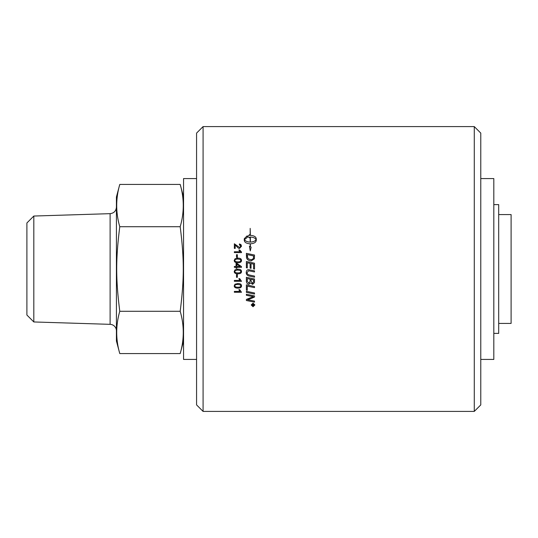 <?xml version="1.0" encoding="UTF-8"?>
<svg xmlns="http://www.w3.org/2000/svg" width="538" height="538" viewBox="0 0 538 538"><rect width="100%" height="100%" fill="white"/><g stroke="black" fill="none" stroke-linecap="round" stroke-linejoin="round"><path stroke-width="0.81" d="M241.508 281.287L234.36 281.287M239.928 280.419L238.872 278.677L239.719 278.684L241.508 281.293L234.36 281.293L234.36 280.426L239.928 280.426L238.872 278.684M236.498 254.743L237.372 254.743L237.372 257.413L236.498 257.413L236.498 254.73L237.372 254.73M239.45 243.949L240.97 244.615L241.508 246.216L239.531 248.401C238.852 248.576 237.863 247.883 236.565 246.323L235.2 244.965L235.2 248.415L234.36 248.415L234.36 243.768L239.551 247.527L240.782 246.202L239.356 244.817L239.45 243.929L241.508 246.209M239.356 244.817L239.45 243.929M240.782 246.202L239.551 247.514L234.36 243.768M253.734 304.474L253.136 304.447L253.438 305.322L253.734 304.474L253.136 304.474M252.86 304.474L252.026 304.165L253.997 304.165L253.465 305.618L252.907 305.073L252.026 305.745L252.86 304.656L252.026 304.165M253.997 304.165L253.465 305.645L252.907 305.093L252.026 305.772L252.026 305.396M251.508 304.952L253.035 303.439L254.568 304.952L253.035 303.466L251.508 304.952L253.035 306.425L254.568 304.952M254.871 304.925L253.035 306.694L251.206 304.925M253.035 303.17L254.871 304.952L253.035 306.721L251.206 304.952L253.035 303.17M254.508 294.024A3409.871 567.382 -168 0 1 246.37 292.349M246.37 292.369L246.37 291.3A3407.638 541.921 12 0 0 254.508 292.975L254.508 294.044A3407.638 566.991 -168 0 1 246.37 292.369M253.58 279.881L251.024 279.343L251.024 281.085L252.51 283.378L253.58 281.704L253.58 279.894L251.024 279.356M250.103 279.155L247.292 278.576L247.346 281.522L248.939 283.096L250.103 281.32L250.103 279.161L247.292 278.583M254.508 281.589L254.454 282.645L252.571 284.387L250.614 282.887L248.946 284.205C247.372 284.037 246.512 283.075 246.37 281.327L246.37 277.305A3407.638 214.393 11.8 0 0 254.508 279L254.454 282.632L252.571 284.38L250.614 282.88L248.946 284.192C247.372 284.024 246.512 283.062 246.37 281.32M254.508 269.121L253.58 268.933L253.58 264.104L251.044 263.573L251.044 268.301L250.123 268.112L250.123 263.378L247.292 262.793L247.292 267.937L246.37 267.742L246.37 261.515A3407.638 155.435 11.8 0 1 254.508 263.21L254.508 269.121L253.58 268.933L254.508 269.121M246.37 261.522A3409.871 155.543 11.8 0 1 254.508 263.216M253.58 255.92A3400.409 320.93 -168.1 0 0 247.292 254.615L247.742 258.166L248.408 258.886L251.233 259.814L253.452 258.59L253.58 255.933L253.452 258.583L251.233 259.807L248.408 258.879L247.453 257.446M247.292 254.615L247.292 255.9M247.292 255.906L247.453 257.453M246.37 253.358A3409.871 347.165 11.9 0 1 254.508 255.046L254.373 258.825L251.179 260.91C248.469 260.614 246.908 259.504 246.498 257.601L246.37 253.344A3407.638 346.923 11.9 0 1 254.508 255.032M250.365 242.107L250.365 242.087C253.264 241.979 255.167 241.145 256.068 239.592L256.068 239.571C255.167 238.025 253.264 237.191 250.365 237.07L250.365 242.087C253.264 241.965 255.167 241.125 256.068 239.571M250.365 246.814L251.125 247.137L250.365 246.814L250.365 243.808C253.956 243.579 255.927 242.456 256.27 240.432L256.27 238.717C255.927 236.7 253.956 235.583 250.365 235.362L250.365 235.362C253.956 235.61 255.927 236.727 256.27 238.737M250.183 235.388L249.679 235.402L250.183 235.362L250.183 228.388L250.365 235.362M250.183 242.107C247.278 241.979 245.375 241.145 244.474 239.592L244.474 239.571C245.375 241.125 247.278 241.965 250.183 242.087L250.183 237.07L249.679 237.083L249.679 237.89L247.527 236.585L249.679 234.575L249.679 235.382M249.679 234.602L247.527 236.612M249.43 246.397L250.183 246.734L250.183 243.808C246.586 243.586 244.615 242.456 244.272 240.432L244.272 238.717L247.144 235.852L247.144 237.561L244.474 239.571M251.125 247.137L250.271 250.91L249.424 246.377L250.183 246.713M247.144 235.879L244.272 238.737M254.508 277.184A3399.851 179.531 -168.2 0 1 249.733 276.182C247.44 275.786 246.269 274.609 246.229 272.652C246.337 270.722 247.124 269.74 248.596 269.706L250.062 269.935A3430.927 32.953 11.8 0 0 254.508 270.856L254.508 271.952A3422.568 57.163 -168.2 0 1 249.504 270.91L248.583 270.782L247.13 272.591C246.982 273.896 247.944 274.75 250.029 275.153A3398.277 154.702 11.8 0 0 254.508 276.088L254.508 277.184A3402.077 179.652 -168.2 0 1 249.733 276.182C247.44 275.786 246.269 274.609 246.229 272.652L246.229 272.652M247.13 272.591L248.583 270.782L249.504 270.91A3420.328 57.129 -168.2 0 0 254.508 271.952M247.292 290.271L246.37 290.083L246.37 284.864A3407.638 391.321 11.9 0 0 254.508 286.552L254.508 287.628A3406.717 418.685 -168.1 0 1 247.292 286.122L247.292 290.285L246.37 290.096M247.292 286.122L247.292 286.129A3404.484 418.396 -168.1 0 0 254.508 287.628M254.508 297.023A881.708 162.711 155.9 0 1 251.454 298.334L247.601 299.753L249.733 300.143A3440.692 748.116 12 0 0 254.508 301.112L254.508 302.141A3455.836 767.995 -168 0 1 246.37 300.5L246.37 299.431A951.567 181.575 -23.2 0 0 251.071 297.507L253.411 296.64L251.333 296.277A3452.252 635.855 -168.1 0 1 246.37 295.261M254.508 302.121A3458.103 768.52 -168 0 1 246.37 300.48M253.411 296.64L251.333 296.297A3449.992 635.418 -168.1 0 1 246.37 295.281L246.37 294.239A3407.638 610.751 12 0 0 254.508 295.907L254.508 297.043A881.284 162.611 155.9 0 1 251.454 298.355L247.601 299.774M238.872 250.002L239.719 250.002L241.508 252.604L234.36 252.604L234.36 251.737L239.928 251.75L238.872 250.002L239.719 250.015L241.508 252.046M239.928 251.75L234.36 251.737M240.271 259.477L237.87 259.027C235.725 259.101 234.756 259.572 234.951 260.446L234.951 260.446C234.756 261.32 235.731 261.791 237.87 261.865C240.015 261.798 240.984 261.32 240.782 260.446L240.271 259.477M234.951 260.446C234.756 261.313 235.731 261.791 237.87 261.865C240.015 261.791 240.984 261.313 240.782 260.439M234.238 260.446L234.971 258.832L237.87 258.139C240.298 258.139 241.508 258.913 241.508 260.453C241.555 261.966 240.345 262.739 237.87 262.759C235.456 262.766 234.245 261.993 234.238 260.446L234.971 258.839L237.87 258.132C240.298 258.132 241.508 258.906 241.508 260.446M236.868 266.451L240.076 266.451A437.878 9.254 -145.2 0 0 236.868 264.219L236.868 266.451L240.076 266.451M236.061 263.371L236.868 263.371L241.481 266.613L241.481 267.325L236.868 267.325L236.868 268.287L236.061 268.287L236.061 267.325L234.36 267.325L234.36 266.451L236.061 266.451L236.061 263.364L236.868 263.364L241.481 266.606M236.061 266.451L234.36 266.451M240.782 271.495L240.271 270.533L237.87 270.083C235.725 270.15 234.756 270.627 234.951 271.502C234.756 272.376 235.731 272.847 237.87 272.921C240.015 272.847 240.984 272.376 240.782 271.495L240.271 270.533L237.87 270.083C235.725 270.157 234.756 270.627 234.951 271.502M241.508 271.502C241.555 273.022 240.345 273.795 237.87 273.822C235.456 273.815 234.245 273.048 234.238 271.502L234.971 269.888L237.87 269.182C240.298 269.182 241.508 269.955 241.508 271.502C241.555 273.022 240.345 273.795 237.87 273.815C235.456 273.822 234.245 273.048 234.238 271.502M237.372 277.292L236.498 277.292L236.498 274.609L237.372 274.609L237.372 277.292L236.498 277.292M240.782 285.826L240.271 284.871L237.87 284.414C235.725 284.481 234.756 284.952 234.951 285.826L234.951 285.833C234.756 286.7 235.731 287.171 237.87 287.238C240.015 287.171 240.984 286.7 240.782 285.826L240.271 284.858L237.87 284.42C235.725 284.494 234.756 284.965 234.951 285.833M241.508 285.826C241.555 287.332 240.345 288.099 237.87 288.119C235.456 288.119 234.245 287.359 234.238 285.826M234.971 284.225L237.87 283.526C240.298 283.526 241.508 284.299 241.508 285.833C241.555 287.346 240.345 288.112 237.87 288.133C235.456 288.133 234.245 287.373 234.238 285.833L234.971 284.225M241.508 292.248L234.36 292.248M239.928 291.401L238.872 289.679L239.719 289.679L241.508 292.269L234.36 292.269L234.36 291.401L239.928 291.401L238.872 289.659M474.274 269L474.274 411.409L203.082 411.409L203.082 126.591L474.274 126.591L474.274 269M493.81 333.392L498.692 333.392L498.692 204.608L493.81 204.608M474.274 411.409L480.784 404.899L480.784 133.101L474.274 126.591M203.082 126.591L196.572 133.101L196.572 404.899L203.082 411.409M196.572 359.431L183.552 359.431L183.552 178.569L196.572 178.569M480.784 178.569L493.81 178.569L493.81 359.431L480.784 359.431M498.692 214.581L511.1 214.581L511.1 323.419L498.692 323.419M33.82 321.959L26.9 315.033L26.9 222.967L33.82 216.041L33.82 321.959L110.108 324.34A6.51 6.51 0 0 1 116.416 330.85M119.779 311.287C115.69 325.382 115.69 339.478 119.779 353.574L116.416 341.018L116.416 196.982L119.779 184.426C115.69 198.522 115.69 212.618 119.779 226.713C115.69 259.054 115.69 278.946 119.779 311.287L180.19 311.287C184.278 278.946 184.278 259.054 180.19 226.713C184.278 212.618 184.278 198.522 180.19 184.426L119.779 184.426M119.779 226.713L180.19 226.713M119.779 353.574L180.19 353.574C184.278 339.478 184.278 325.382 180.19 311.287M33.82 216.041L110.108 213.66L110.108 324.34M110.108 213.66C113.955 213.183 116.06 211.01 116.416 207.15M183.552 196.982L180.19 184.426M183.552 341.018L180.19 353.574"/></g></svg>
